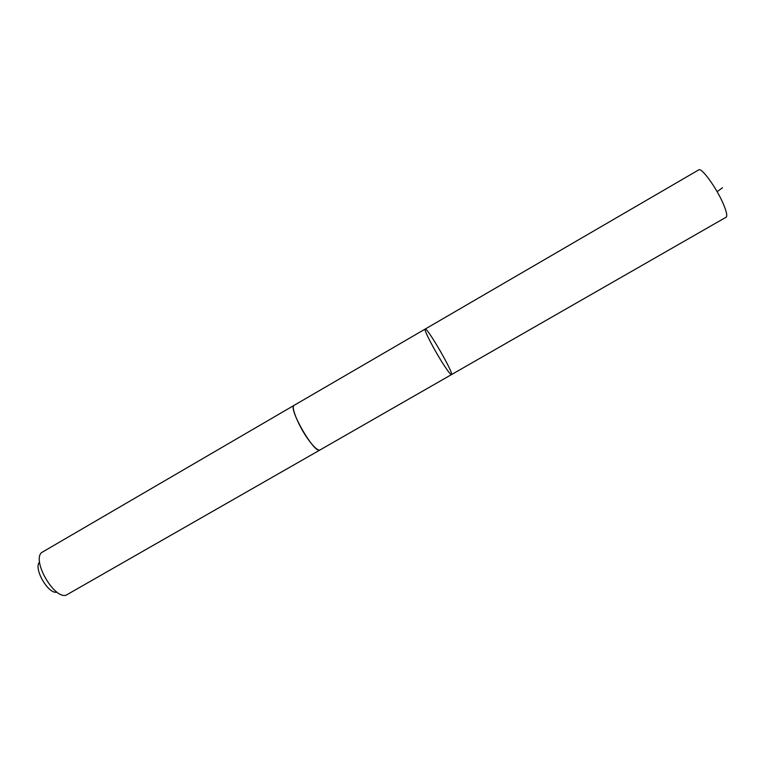 <?xml version="1.0" encoding="UTF-8"?>
<svg xmlns="http://www.w3.org/2000/svg" width="765" height="765" viewBox="0 0 765 765"><rect width="100%" height="100%" fill="white"/><g stroke="black" fill="none" stroke-linecap="round" stroke-linejoin="round"><path stroke-width="1.15" d="M443.824 364.962C448.137 371.551 450.69 374.764 451.474 374.611C454.362 374.114 427.052 326.818 425.177 329.065C423.322 329.055 434.759 351.125 443.824 364.962C448.137 371.551 450.69 374.764 451.474 374.611L726.081 217.231C727.496 216.113 726.616 211.752 723.422 204.15C716.729 188.171 701.476 167.143 698.732 169.878L425.177 329.065C423.322 329.055 434.759 351.125 443.824 364.962M451.474 374.611L319.961 449.983C318.173 450.719 314.874 448.022 310.064 441.902C299.928 429.041 290.231 406.531 294.162 405.316L294.238 405.268M320.038 449.935L319.961 449.992C314.74 454.706 287.468 407.468 294.162 405.307L425.177 329.065M319.961 449.992L66.096 595.189C54.114 599.196 32.054 560.994 41.511 552.626L294.162 405.307M56.973 592.167C48.348 594.568 33.182 568.299 39.57 562.036M717.14 191.699L722.504 187.721"/></g></svg>
